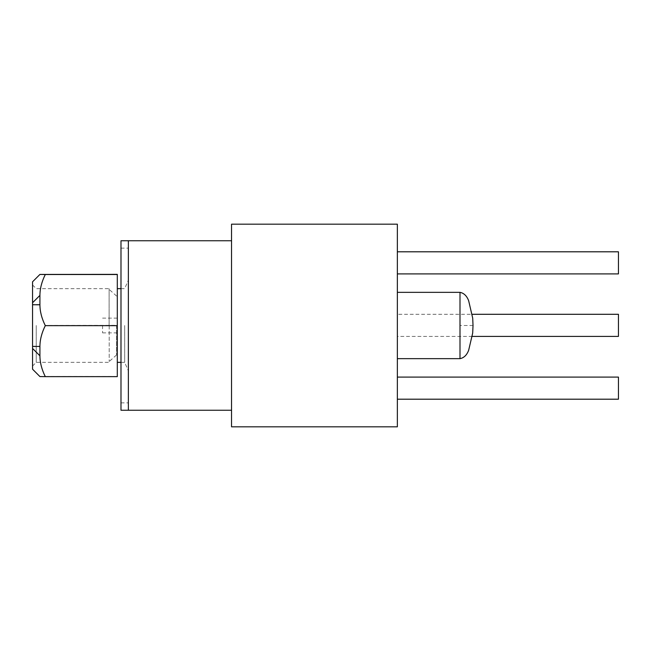 <?xml version="1.0" encoding="UTF-8"?>
<svg xmlns="http://www.w3.org/2000/svg" width="651" height="651" viewBox="0 0 651 651"><rect width="100%" height="100%" fill="white"/><g stroke="black" fill="none" stroke-linecap="round" stroke-linejoin="round"><path stroke-width="0.49" stroke-dasharray="3.25 2.44" d="M102.565 325.5L102.565 332.873L102.565 325.5M117.302 325.5L117.302 362.347L117.302 325.5M32.55 281.81L32.55 369.19L39.923 376.547L45.301 376.49C41.737 369.296 39.947 362.338 39.923 355.609L39.923 346.226C39.939 339.529 41.721 332.604 45.261 325.451L117.302 325.354L117.302 376.636M45.301 325.354C41.737 318.184 39.947 311.251 39.923 304.538L39.923 295.18C39.947 288.474 41.737 281.533 45.301 274.364M117.302 274.364L117.302 325.354M45.301 376.49L117.302 376.49M36.236 325.5L36.236 362.347L36.236 325.5M109.116 325.5L109.116 288.653L109.116 325.5M116.529 325.5L116.529 354.982L116.529 325.5M109.205 325.5L109.205 361.533L109.205 325.5M618.45 314.295L618.45 336.404M397.354 314.295L397.354 336.404L397.354 314.295L472.26 314.295M618.45 251.799L618.45 273.908M397.354 251.799L397.354 273.908L397.354 251.799M618.45 377.092L618.45 399.201M397.354 377.092L397.354 399.201L397.354 377.092M120.988 410.252L120.988 240.748M128.361 325.5L128.361 240.748L128.361 325.5M120.988 325.5L120.988 402.879L120.988 325.5M397.354 325.5L397.354 358.66L397.354 325.5M397.354 426.836L397.354 224.164M231.536 426.836L231.536 224.164M231.536 325.5L231.536 410.252L231.536 325.5M124.675 325.5L124.675 362.347L124.675 325.5M32.55 346.251L39.923 346.226M39.923 355.609L32.55 348.252M39.923 304.538L32.55 304.562M32.55 302.56L39.923 295.18M473.025 325.5L459.997 325.5L459.997 292.34M459.997 358.66L459.997 325.5M102.565 332.873L117.302 332.873M102.565 318.127L117.302 318.127M32.55 366.033L36.236 362.347L109.116 362.347L109.205 361.533L116.529 354.982L117.302 354.982M32.55 284.967L36.236 288.653L109.116 288.653L109.205 289.467L116.529 296.018L117.302 296.018M472.3 336.404L397.354 336.404M120.988 402.879L128.361 402.879M120.988 248.121L128.361 248.121M120.988 362.347L124.675 362.347L128.361 370.883M120.988 288.653L124.675 288.653L128.361 280.117"/><path stroke-width="0.98" d="M45.301 376.636L39.923 376.571L32.55 369.19L32.55 281.81L39.923 274.429L117.302 274.364L117.302 325.646L45.301 325.646C41.737 332.816 39.947 339.749 39.923 346.462L39.923 355.82C39.947 362.526 41.737 369.467 45.301 376.636L117.302 376.636L117.302 325.646M39.923 376.571L32.55 369.19M39.923 274.429L32.55 281.81L39.923 274.429L45.301 274.51C41.737 281.704 39.947 288.662 39.923 295.391L39.923 304.774C39.939 311.471 41.721 318.396 45.261 325.549L45.301 325.646M45.301 274.51L117.302 274.51M472.3 336.404L618.45 336.404L618.45 314.295L472.26 314.295M397.354 273.908L618.45 273.908L618.45 251.799L397.354 251.799M397.354 399.201L618.45 399.201L618.45 377.092L397.354 377.092M231.536 240.748L128.361 240.748L128.361 325.5L128.361 240.748L120.988 240.748L120.988 410.252L231.536 410.252M128.361 325.5L128.361 410.252L128.361 325.5M397.354 325.5L397.354 426.836L231.536 426.836L231.536 224.164L397.354 224.164L397.354 325.5M39.923 346.462L32.55 346.438M32.55 348.44L39.923 355.82M32.55 304.749L39.923 304.774M39.923 295.391L32.55 302.748M459.997 325.5L459.997 358.66C463.927 357.895 466.808 355.112 468.647 350.303L472.683 333.092L473.025 325.5L472.707 318.16L468.647 300.697C466.808 295.888 463.927 293.105 459.997 292.34L459.997 325.5M397.354 358.66L459.997 358.66M397.354 292.34L459.997 292.34M117.302 362.347L120.988 362.347M117.302 288.653L120.988 288.653"/></g></svg>
